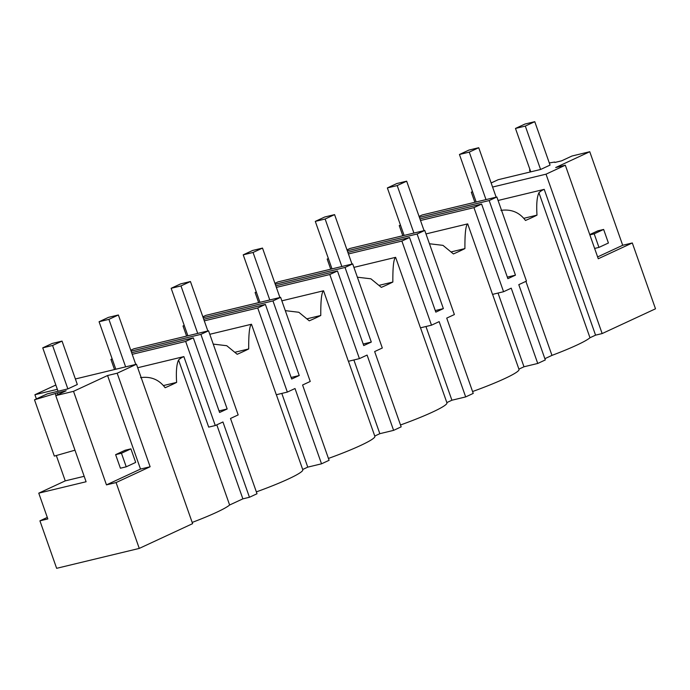 <?xml version="1.0" encoding="UTF-8"?>
<svg xmlns="http://www.w3.org/2000/svg" width="690" height="690" viewBox="0 0 690 690"><rect width="100%" height="100%" fill="white"/><g stroke="black" fill="none" stroke-linecap="round" stroke-linejoin="round"><path stroke-width="1.03" d="M132.213 354.306L185.662 341.429L193.321 337.867L219.593 412.482L227.165 408.972L200.885 334.357L208.553 330.803L238.171 414.906L230.503 418.468L257.016 493.755L249.452 497.266L242.871 498.853L216.798 424.824M192.182 522.425A54.924 5.451 -19.4 0 0 229.623 505.002L242.871 498.853M75.383 378.974L136.473 364.251L192.605 523.65L139.268 548.412L56.64 568.318L39.925 520.838L47.834 518.932L38.761 493.16L65.248 480.87L56.321 455.529M632.307 242.958L622.699 245.278L589.76 151.722L555.709 167.532L565.317 165.212L598.264 258.759L632.307 242.958L655.5 308.801L602.154 333.563L595.565 335.15L544.229 189.353L498.068 200.48M544.867 358.688L551.966 355.385A54.924 5.451 -19.4 0 0 589.985 337.746L595.565 335.15M429.447 243.751L442.971 245.364L453.416 253.929A54.924 5.451 -19.4 0 0 464.922 248.581C464.81 233.565 465.733 225.328 467.691 223.879L492.522 294.389L503.571 291.723L473.952 207.621L481.611 204.067L507.883 278.674L515.456 275.163L489.175 200.557L496.843 196.995L526.461 281.106L518.794 284.66L545.307 359.947L537.743 363.457L523.986 366.778L518.906 369.133M472.581 391.532A54.924 5.451 -19.4 0 0 519.009 369.409L492.582 294.371M347.001 249.875L350.063 248.452L424.764 230.451L454.382 314.554L446.723 318.107L473.236 393.404L465.672 396.914L451.907 400.226L446.835 402.581M400.511 424.98A54.924 5.451 -19.4 0 0 446.939 402.865L420.512 327.828M274.922 283.323L277.992 281.899L352.694 263.899L382.312 348.01L374.653 351.564L401.166 426.851L393.602 430.362L379.836 433.682L374.765 436.037M328.431 458.436A54.924 5.451 -19.4 0 0 374.86 436.313L348.441 361.275M202.851 316.779L205.913 315.356L280.623 297.347L310.241 381.458L302.582 385.011L329.096 460.299L321.523 463.818L307.766 467.13L302.694 469.485M256.361 491.884A54.924 5.451 -19.4 0 0 302.789 469.769L276.362 394.732M163.409 385.572L176.631 382.389C175.941 371.72 176.58 364.251 178.563 359.999L229.623 505.002M176.631 382.389A54.924 5.451 160.6 0 1 165.126 387.728C159.028 379.569 150.834 376.205 140.544 377.646M114.514 369.547L110.952 359.43L112.246 359.119M112.159 358.869L110.952 359.43M36.389 398.923L34.905 394.723L55.838 385.011M65.248 480.87L84.171 476.307M57.348 389.315L34.905 394.723M38.761 493.16L86.095 481.749L55.752 395.612L66.162 390.781L57.313 392.912L57.908 394.611M55.752 395.612L73.519 391.334L106.467 484.88L116.075 482.56L139.268 548.412M116.075 482.56L150.127 466.759L140.51 469.071L107.571 375.524L73.519 391.334M106.467 484.88L140.51 469.071M125.088 450.26L115.627 454.65L120.405 468.217L126.227 466.811L135.689 462.421L130.91 448.854L125.088 450.26M57.313 392.912L34.5 399.803L47.351 393.835L67.87 388.893L77.323 384.503L62.04 341.093L52.578 345.483L42.746 347.855L52.207 343.465L62.04 341.093M136.473 364.251L117.179 373.212L107.571 375.524M34.5 399.803L54.329 456.099L74.977 450.182M55.355 393.818L55.95 395.517M47.3 517.414L39.925 520.838M178.563 359.999A28.911 20.657 -103.5 0 1 183.859 356.609L137.707 367.736M117.179 373.212L150.127 466.759M227.165 408.972L219.049 410.921M193.321 337.867L131.661 352.728M185.662 341.429L215.28 425.532L208.691 427.119L183.859 356.609M215.28 425.532L222.939 421.978L249.452 497.266M402.805 235.739L399.243 225.621L400.536 225.311M400.442 225.061L399.243 225.621M451.709 251.772L464.922 248.581M467.691 223.879L425.997 233.927M420.503 220.498L473.952 207.621M419.951 218.92L481.611 204.067M435.269 310.569L443.377 308.611L417.105 234.005L347.329 250.815M443.377 308.611L435.813 312.13L409.541 237.515L401.882 241.069L431.5 325.18L439.159 321.626L465.672 396.914M417.105 234.005L424.764 230.451M515.456 275.163L507.34 277.121M503.571 291.723L511.23 288.17L537.743 363.457M523.986 366.778L498.025 293.06M330.734 269.195L327.172 259.078L328.457 258.767M328.371 258.517L327.172 259.078M357.377 277.199L370.901 278.812L381.337 287.376A54.924 5.451 -19.4 0 0 392.852 282.038L379.629 285.22M392.852 282.038C392.739 267.021 393.662 258.785 395.62 257.336L420.452 327.836L431.5 325.18M395.62 257.336L353.918 267.384M348.433 253.955L401.882 241.069M347.881 252.376L409.541 237.515M363.19 344.025L371.306 342.068L345.035 267.453L275.258 284.271M371.306 342.068L363.742 345.578L337.47 270.972L329.803 274.525L359.421 358.628L367.089 355.074L393.602 430.362M345.035 267.453L352.694 263.899M451.907 400.226L425.954 326.517M258.664 302.643L255.102 292.526L256.387 292.215M256.301 291.965L255.102 292.526M285.306 310.647L298.83 312.268L309.267 320.833A54.924 5.451 -19.4 0 0 320.781 315.485L307.559 318.668M320.781 315.485C320.669 300.469 321.592 292.232 323.55 290.783L348.381 361.293L359.421 358.628M323.55 290.783L281.848 300.831M276.362 287.402L329.803 274.525M275.802 285.824L337.47 270.972M291.12 377.473L299.236 375.515L272.964 300.909L203.188 317.719M299.236 375.515L291.672 379.026L265.391 304.419L257.732 307.973L287.351 392.084L295.01 388.522L321.523 463.818M272.964 300.909L280.623 297.347M379.836 433.682L353.875 359.964M208.553 330.803L133.843 348.804L130.781 350.227M186.593 336.09L183.023 325.973L184.316 325.663M184.23 325.421L183.023 325.973M213.236 344.103L226.751 345.716L237.196 354.281A54.924 5.451 -19.4 0 0 248.711 348.933L235.488 352.124M248.711 348.933C248.59 333.917 249.513 325.689 251.479 324.24L276.302 394.74L287.351 392.084M251.479 324.24L209.777 334.288M204.292 320.85L257.732 307.973M203.731 319.28L265.391 304.419M200.885 334.357L131.109 351.176M307.766 467.13L281.805 393.421M589.76 151.722L571.993 156.009L561.591 160.839L554.838 162.461M622.699 245.278L597.609 256.922M565.317 165.212L546.023 174.173L492.582 187.05M549.292 162.944L554.7 162.055M530.041 169.8L529.541 170.033L530.075 169.904M530.765 171.853L515.473 128.444L524.935 124.053L534.767 121.682L550.051 165.091L540.598 169.481L498.18 179.702L491.142 182.971M472.521 191.613L471.313 192.174L472.607 191.863M500.906 210.39C511.195 208.949 519.389 212.304 525.487 220.472A54.924 5.451 -19.4 0 0 537.001 215.133C536.303 204.456 536.941 196.995 538.925 192.743A28.911 20.657 -103.5 0 1 544.229 189.353M537.001 215.133L523.77 218.316M529.541 170.033L530.222 171.983M474.884 202.291L471.313 192.174M496.843 196.995L422.133 214.995L419.072 216.418M602.154 333.563L546.023 174.173M538.925 192.743L589.985 337.746M525.901 281.365L551.966 355.385M603.638 229.442L594.185 233.832L598.955 247.399L608.416 243.009L603.638 229.442L597.816 230.848L589.752 234.591M489.175 200.557L419.399 217.367M598.955 247.399L594.625 248.443M540.598 169.481L525.306 126.072L515.473 128.444M594.185 233.832L589.846 234.876M534.767 121.682L525.306 126.072M58.038 391.264L42.746 347.855M130.91 448.854L121.457 453.244L126.227 466.811M67.87 388.893L52.578 345.483M121.457 453.244L115.627 454.65M496.145 197.168L478.731 147.72L468.898 150.092L459.445 154.482L469.269 152.111L478.731 147.72M486.002 199.608L469.269 152.111M476.169 201.98L459.445 154.482M424.065 230.615L406.66 181.177L396.828 183.54L387.366 187.93L397.199 185.567L406.66 181.177M413.922 233.065L397.199 185.567M404.099 235.428L387.366 187.93M351.995 264.072L334.581 214.625L324.757 216.996L315.296 221.387L325.128 219.015L334.581 214.625M341.852 266.512L325.128 219.015M332.019 268.884L315.296 221.387M279.924 297.519L262.511 248.081L252.687 250.444L243.225 254.834L253.058 252.471L262.511 248.081M269.781 299.96L253.058 252.471M259.949 302.332L243.225 254.834M207.854 330.967L190.44 281.529L180.608 283.901L171.155 288.291L180.978 285.919L190.44 281.529M197.711 333.417L180.978 285.919M187.878 335.78L171.155 288.291M135.775 364.423L118.37 314.985L108.537 317.348L99.075 321.738L108.908 319.366L118.37 314.985M125.632 366.864L108.908 319.366M115.808 369.236L99.075 321.738"/></g></svg>
